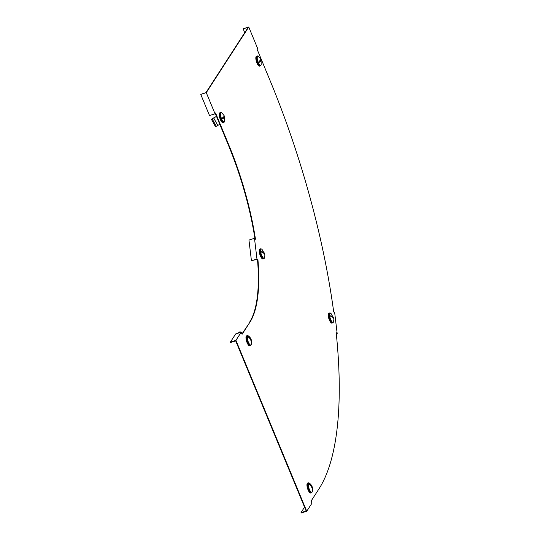 <?xml version="1.0" encoding="UTF-8"?>
<svg xmlns="http://www.w3.org/2000/svg" width="540" height="540" viewBox="0 0 540 540"><rect width="100%" height="100%" fill="white"/><g stroke="black" fill="none" stroke-linecap="round" stroke-linejoin="round"><path stroke-width="0.81" d="M241.198 332.215L235.94 340.342L306.734 511.259L311.992 503.138L311.114 501.019L318.998 488.835A329.387 107.595 72.6 0 0 336.184 332.647L337.176 333.572L334.699 312.869L333.707 311.945A329.387 107.595 72.6 0 0 270.128 80.696L256.986 48.965L257.506 48.155L248.744 27L206.28 92.644L215.042 113.798L215.568 112.988L228.71 144.72A143.188 46.771 -107.4 0 1 255.481 239.24L254.489 238.322L256.966 259.025L257.958 259.943A143.188 46.771 -107.4 0 1 249.953 322.144L242.069 334.328L241.198 332.215L235.663 333.956L230.404 342.077L235.94 340.342M306.734 511.259L301.199 513L301.03 512.575L306.133 510.968L235.69 340.895L230.58 342.502L230.404 342.077M249.953 322.144L241.94 334.01M249.527 322.279A143.188 46.771 72.6 0 0 257.533 260.078L257.958 259.943M254.489 238.322L248.954 240.057L251.438 260.759L256.743 259.342L257.533 260.078M251.438 260.759L256.966 259.025M254.961 238.754A143.188 46.771 72.6 0 0 228.285 144.855L228.71 144.72M215.271 113.441L228.285 144.855M206.28 92.644L200.745 94.385L209.507 115.54L215.042 113.798M244.694 32.738L243.209 28.742L248.744 27M243.108 28.904L248.218 27.297L205.956 92.617L200.745 94.385M337.176 333.572L336.312 333.841M336.285 333.605L336.245 333.234M301.03 512.575L304.547 507.134M224.134 115.877L224.303 116.309C224.883 116.795 224.343 117.626 222.689 118.807L224.512 116.573L224.593 121.203A4.725 1.546 -107.4 0 1 224.093 121.844A4.725 1.546 -107.4 0 1 221.623 118.962A4.725 1.546 -107.4 0 1 221.258 112.826A4.725 1.546 -107.4 0 1 222.035 113.069L224.141 115.675M223.952 115.466C224.532 115.945 223.992 116.782 222.338 117.963L222.689 118.807M221.258 112.826L220.84 112.961A4.725 1.546 72.6 0 0 221.204 119.097A4.725 1.546 72.6 0 0 223.675 121.979L224.093 121.844M264.904 254.954L264.587 257.512A4.725 1.546 -107.4 0 1 264.094 258.154A4.725 1.546 -107.4 0 1 260.692 251.802A4.725 1.546 -107.4 0 1 261.259 249.136A4.725 1.546 -107.4 0 1 262.035 249.379L264.796 254.381M263.115 252.889L261.745 251.613L261.846 252.443C263.972 253.037 264.992 253.982 264.89 255.272M261.745 251.613C263.878 252.207 264.89 253.152 264.789 254.448M261.259 249.136L260.834 249.271A4.725 1.546 72.6 0 0 260.267 251.937A4.725 1.546 72.6 0 0 263.668 258.289L264.094 258.154M247.637 336.204A4.725 1.546 -107.4 0 1 247.975 335.927A4.725 1.546 -107.4 0 1 248.751 336.17C251.269 338.357 252.119 341.071 251.309 344.304A4.725 1.546 -107.4 0 1 251.147 344.669A4.725 1.546 -107.4 0 1 250.81 344.945A4.725 1.546 -107.4 0 1 248.117 341.489A4.725 1.546 -107.4 0 1 247.637 336.204A7.56 6.899 32.9 0 1 248.677 336.96L248.582 337.149C250.601 338.965 251.498 341.132 251.276 343.649L251.323 342.927M249.149 337.675L248.677 336.96M248.798 336.825C250.81 338.641 251.708 340.808 251.485 343.325M247.975 335.927L247.556 336.062A4.725 1.546 72.6 0 0 247.219 336.339A4.725 1.546 72.6 0 0 247.698 341.624A4.725 1.546 72.6 0 0 250.385 345.08L250.81 344.945M260.719 59.333L260.888 59.765C261.461 60.244 260.921 61.074 259.268 62.262L261.097 60.028L261.171 64.658A4.725 1.546 -107.4 0 1 260.678 65.299A4.725 1.546 -107.4 0 1 258.208 62.417A4.725 1.546 -107.4 0 1 257.843 56.282A4.725 1.546 -107.4 0 1 258.62 56.525L260.719 59.123M260.537 58.921C261.11 59.4 260.57 60.23 258.916 61.412L259.268 62.262M257.843 56.282L257.418 56.416A4.725 1.546 72.6 0 0 257.789 62.546A4.725 1.546 72.6 0 0 260.253 65.434L260.678 65.299M333.896 319.079L333.578 321.638A4.725 1.546 -107.4 0 1 333.079 322.279A4.725 1.546 -107.4 0 1 329.684 315.927A4.725 1.546 -107.4 0 1 330.25 313.261A4.725 1.546 -107.4 0 1 331.02 313.504L333.788 318.506M333.882 319.397C333.983 318.101 332.964 317.162 330.831 316.568L330.77 316.143A7.56 3.557 173.2 0 0 329.684 315.927M330.25 313.261L329.825 313.396A4.725 1.546 72.6 0 0 329.258 316.062A4.725 1.546 72.6 0 0 332.66 322.414L333.079 322.279M332.107 317.007L330.77 316.143M330.737 315.738C332.863 316.332 333.882 317.277 333.781 318.566M312.127 491.9A4.725 1.546 -107.4 0 1 311.796 492.176A4.725 1.546 -107.4 0 1 309.103 488.72A4.725 1.546 -107.4 0 1 308.624 483.435A4.725 1.546 -107.4 0 1 308.961 483.158A4.725 1.546 -107.4 0 1 309.737 483.401C312.255 485.588 313.106 488.302 312.289 491.535A4.725 1.546 -107.4 0 1 312.127 491.9A7.56 6.899 -147.1 0 0 312.377 490.739L312.309 490.151M310.135 484.907L309.778 484.049L309.569 484.38C311.58 486.196 312.478 488.363 312.262 490.874L312.377 490.739M308.961 483.158L308.536 483.293A4.725 1.546 72.6 0 0 308.205 483.57A4.725 1.546 72.6 0 0 308.684 488.855A4.725 1.546 72.6 0 0 311.371 492.305L311.796 492.176M309.778 484.049C311.789 485.865 312.687 488.032 312.471 490.55M221.623 112.84A5.198 1.701 72.6 0 0 220.698 112.509A5.198 1.701 72.6 0 0 220.327 112.82A5.198 1.701 72.6 0 0 220.853 118.631A5.198 1.701 72.6 0 0 223.816 122.431A5.198 1.701 72.6 0 0 224.181 122.121A5.198 1.701 72.6 0 0 224.384 121.628M220.698 112.509L219.929 112.752A5.198 1.701 72.6 0 0 219.557 113.056A5.198 1.701 72.6 0 0 220.091 118.868A5.198 1.701 72.6 0 0 223.047 122.668L223.816 122.431M261.623 249.149A5.198 1.701 72.6 0 0 260.692 248.819A5.198 1.701 72.6 0 0 260.071 251.755A5.198 1.701 72.6 0 0 263.81 258.741A5.198 1.701 72.6 0 0 264.384 257.938M260.692 248.819L259.929 249.062A5.198 1.701 72.6 0 0 259.301 251.991A5.198 1.701 72.6 0 0 263.041 258.977L263.81 258.741M248.339 335.941A5.198 1.701 72.6 0 0 247.415 335.61A5.198 1.701 72.6 0 0 247.813 342.36A5.198 1.701 72.6 0 0 250.526 345.526A5.198 1.701 72.6 0 0 251.1 344.729M247.415 335.61L246.645 335.853A5.198 1.701 72.6 0 0 247.05 342.596A5.198 1.701 72.6 0 0 249.763 345.769L250.526 345.526M258.208 56.295A5.198 1.701 72.6 0 0 257.276 55.964A5.198 1.701 72.6 0 0 256.912 56.268A5.198 1.701 72.6 0 0 257.438 62.08A5.198 1.701 72.6 0 0 260.395 65.88A5.198 1.701 72.6 0 0 260.766 65.576A5.198 1.701 72.6 0 0 260.969 65.084M257.276 55.964L256.514 56.207A5.198 1.701 72.6 0 0 256.142 56.511A5.198 1.701 72.6 0 0 256.669 62.323A5.198 1.701 72.6 0 0 259.632 66.123L260.395 65.88M330.615 313.274A5.198 1.701 72.6 0 0 329.684 312.944A5.198 1.701 72.6 0 0 329.279 317.115A5.198 1.701 72.6 0 0 331.79 322.454A5.198 1.701 72.6 0 0 332.802 322.859A5.198 1.701 72.6 0 0 333.376 322.063M329.684 312.944L328.914 313.187A5.198 1.701 72.6 0 0 328.509 317.358A5.198 1.701 72.6 0 0 331.02 322.697A5.198 1.701 72.6 0 0 332.033 323.102L332.802 322.859M309.326 483.172A5.198 1.701 72.6 0 0 308.394 482.841A5.198 1.701 72.6 0 0 308.799 489.584A5.198 1.701 72.6 0 0 311.513 492.757A5.198 1.701 72.6 0 0 312.086 491.96M308.394 482.841L307.631 483.084A5.198 1.701 72.6 0 0 308.029 489.827A5.198 1.701 72.6 0 0 310.75 493L311.513 492.757M216.486 116.37L211.417 119.259L212.2 118.847L216.27 126.313L219.773 124.308M217.728 125.368L213.665 117.902L216.493 116.39M216.27 126.313L215.487 126.731L211.417 119.259M213.665 117.902L212.2 118.847M239.051 332.775L238.167 333.065L240.091 331.654L239.085 332.876M240.374 332.471L240.091 331.654M222.507 118.395A7.56 1.87 157.5 0 1 221.623 118.962M260.692 251.802A7.56 3.557 -6.8 0 1 261.779 252.018M251.39 343.514A7.56 6.899 32.9 0 1 251.147 344.669M259.085 61.85A7.56 1.87 157.5 0 1 258.208 62.417M309.663 484.184A7.56 6.899 -147.1 0 0 308.624 483.435M216.385 116.127A3.071 1.006 72.6 0 0 216.284 116.242A3.071 1.006 72.6 0 0 216.162 116.539M215.939 116.66L216.5 116.059"/></g></svg>
